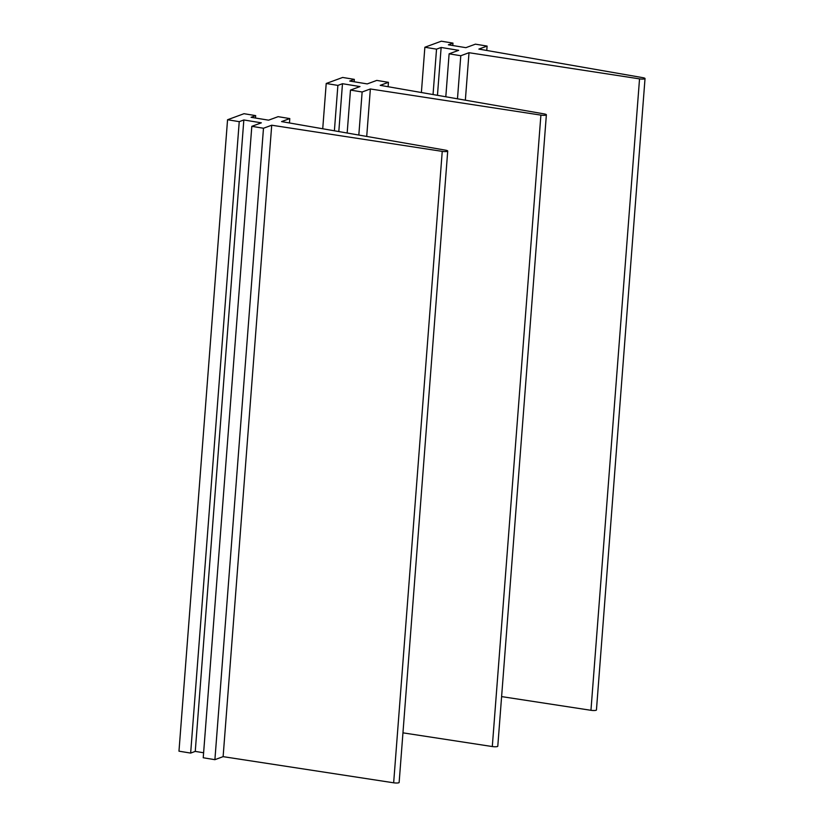 <?xml version="1.0" encoding="UTF-8"?>
<svg xmlns="http://www.w3.org/2000/svg" width="824" height="824" viewBox="0 0 824 824"><rect width="100%" height="100%" fill="white"/><g stroke="black" fill="none" stroke-linecap="round" stroke-linejoin="round"><path stroke-width="1.24" d="M271.714 125.217L223.119 756.648L214.899 759.676L263.484 128.245L271.714 125.217L442.241 151.369A4.017 0.793 -175.6 0 0 447.72 151.05A4.017 0.793 -175.6 0 0 445.526 150.164L281.571 121.591L289.791 118.574L289.461 122.972M447.72 151.05L399.135 782.481A4.017 0.793 -175.6 0 1 393.656 782.8L223.119 756.648M263.484 128.245L251.814 126.33L203.229 757.761L214.899 759.676M251.814 126.33L261.352 122.828L243.842 119.964L195.257 751.395L190.653 753.085L178.973 751.179L227.558 119.748L244.007 113.702L255.677 115.618L255.492 118.028M203.61 752.765L195.257 751.395M243.842 119.964L239.238 121.653L190.653 753.085M239.238 121.653L227.558 119.748M289.791 118.574L278.121 116.668L268.583 120.17L251.073 117.307L255.677 115.618M358.821 135.054L362.138 91.989L370.357 88.971L540.894 115.113A4.017 0.793 -175.6 0 0 546.374 114.794A4.017 0.793 -175.6 0 0 544.17 113.908L380.224 85.346L388.444 82.328L388.104 86.716M546.374 114.794L497.789 746.225A4.017 0.793 -175.6 0 1 492.299 746.544L402.957 732.845M370.357 88.971L366.711 136.434M362.138 91.989L350.468 90.084L347.162 133.025M350.468 90.084L359.995 86.572L342.485 83.708L338.808 131.572M342.485 83.708L337.881 85.408L334.389 130.8M337.881 85.408L326.211 83.492L322.73 128.771M326.211 83.492L342.65 77.456L354.33 79.361L354.145 81.772M388.444 82.328L376.774 80.412L367.236 83.914L349.726 81.051L354.33 79.361M457.474 98.808L460.791 55.733L469.011 52.715L639.537 78.867A4.017 0.793 -175.6 0 0 645.027 78.548A4.017 0.793 -175.6 0 0 642.823 77.662L478.878 49.09L487.097 46.072L486.757 50.47M645.027 78.548L596.442 709.979A4.017 0.793 -175.6 0 1 590.952 710.298L501.61 696.599M469.011 52.715L465.354 100.178M460.791 55.733L449.111 53.828L445.805 96.769M449.111 53.828L458.649 50.326L441.139 47.462L437.462 95.316M441.139 47.462L436.535 49.152L433.043 94.544M436.535 49.152L424.865 47.246L421.383 92.515M424.865 47.246L441.303 41.2L452.973 43.105L452.788 45.526M487.097 46.072L475.417 44.166L465.879 47.668L448.369 44.805L452.973 43.105M442.241 151.369L393.656 782.8M540.894 115.113L492.299 746.544M639.537 78.867L590.952 710.298"/></g></svg>

